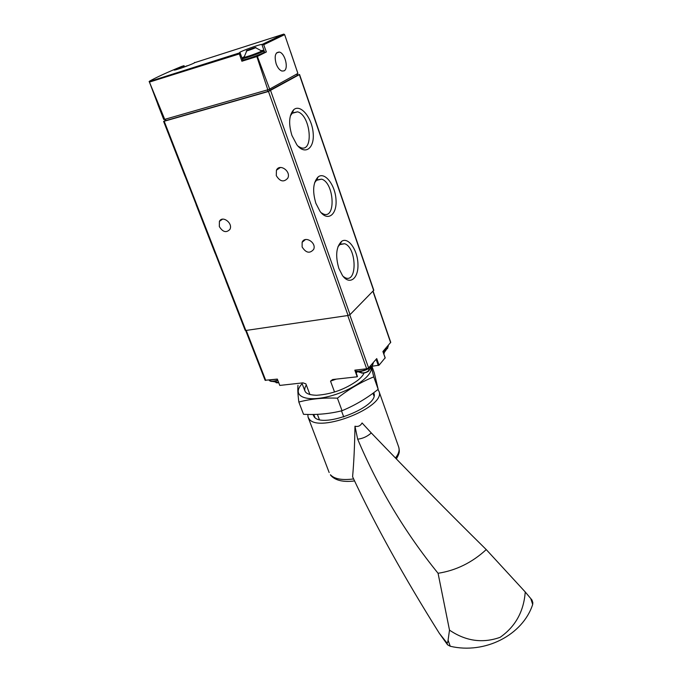 <?xml version="1.0" encoding="UTF-8"?>
<svg xmlns="http://www.w3.org/2000/svg" width="682" height="682" viewBox="0 0 682 682"><rect width="100%" height="100%" fill="white"/><g stroke="black" fill="none" stroke-linecap="round" stroke-linejoin="round"><path stroke-width="1.02" d="M196.459 205.291L184.779 175.385M226.092 281.206L214.966 252.698M373.796 290.251L350.037 314.632L348.067 315.485L245.844 330.48L245.196 330.369L225.776 280.617M297.412 74.994L299.355 74.619L268.478 91.465L164.2 121.26L165.155 120.245M194.651 62.684L283.84 34.1L284.641 34.629L297.889 73.426L290.617 51.926M194.558 62.429L194.83 62.48C195.521 63.128 173.748 71.056 174.115 70.024L183.952 65.711L184.464 66.631L184.2 65.881M241.888 61.235L242.963 60.749L240.055 52.667L239.356 53.921L241.888 61.235L257.378 56.418L269.663 89.078L267.821 89.785L256.875 56.615M240.013 52.667L239.595 52.591C238.998 51.849 259.765 44.236 261.879 44.424L263.712 44.739L266.355 51.968L264.718 52.48L261.879 44.424M159.929 109.734L149.443 82.096L164.729 119.359L163.731 119.495L157.857 104.431M164.729 119.359L267.821 89.785M284.053 70.868C288.904 68.797 285.042 53.136 279.39 52.062C275.23 52.207 274.164 56.171 276.193 63.946C277.702 67.868 279.629 70.237 281.973 71.056L284.053 70.868M257.378 56.418L266.355 51.968M269.663 89.078L297.889 73.426M149.085 81.593L239.8 52.821M297.497 75.25L267.924 91.405L165.922 120.569L165.317 120.663L164.797 119.341M264.053 52.548L264.718 52.48M244.378 59.675C238.419 63.23 269.722 51.943 262.885 53M315.868 203.304L320.08 211.446C327.769 221.914 337.07 214.736 336.021 199.894C335.339 185.18 324.896 171.429 318.144 176.911C313.064 182.333 312.305 191.131 315.868 203.304M291.939 135.488L296.815 144.737C305.152 155.692 314.76 148.182 313.14 132.768C311.93 117.483 300.395 103.536 293.644 109.785C288.972 115.207 288.401 123.774 291.939 135.488M338.826 268.358L342.492 275.562C349.585 285.562 358.536 278.623 357.956 264.284C357.709 250.081 348.272 236.543 341.614 241.351C336.175 246.765 335.254 255.767 338.826 268.358M219.323 226.56C222.775 232.11 226.288 233.065 229.868 229.425C233.363 223.423 222.443 215.018 219.416 221.36L219.323 226.56M276.287 175.615C279.987 181.634 283.806 182.495 287.753 178.207C291.427 171.404 279.62 163.066 276.432 170.202L276.287 175.615M302.126 246.986C305.971 252.988 309.807 253.798 313.643 249.407C316.806 242.698 304.803 235.299 302.135 242.289L302.126 246.986M246.731 50.92L244.165 57.041C242.161 58.763 263.567 51.073 261.445 50.835L255.545 47.697M253.525 48.013L247.302 50.34C241.846 52.983 260.362 46.333 254.846 47.629L253.525 48.013M248.546 49.888L255.494 47.612L248.546 49.888M189.008 65.233L180.372 68.388M186.092 66.359L180.653 68.294M186.016 66.137L188.488 65.438M343.191 276.474L345.501 277.872C357.581 283.073 356.55 247.234 344.606 243.713L340.139 244.258L337.94 246.765M298.085 146.229L300.805 147.696C314.078 152.589 310.617 114.977 297.548 111.831L292.425 112.939L290.327 115.966M321.043 212.639L323.566 214.088C336.243 219.161 334.112 182.512 321.597 179.144L316.789 179.946L314.607 182.725M355.092 370.121L357.206 376.796L332.603 379.533L330.523 381.127L336.166 379.141M343.745 416.975L341.486 410.845M334.547 392.031L330.523 381.127M319.338 419.515L317.394 414.349M309.935 394.597L305.886 383.855L302.919 382.849L279.782 385.424L277.344 379.09L265.102 380.275L245.673 330.497M304.07 383.258L305.886 383.855M385.108 357.862L379.056 365.194L372.048 366.26M356.2 373.02L357.479 371.664M379.056 365.194L376.737 358.587L368.595 367.93L366.669 368.783L354.819 370.156L357.206 376.796M373.105 291.129L390.743 342.338L382.9 351.52L385.177 358.067M383.719 353.617L384.316 353.071L383.693 351.528M361.341 371.477C358.817 374.205 366.976 373.259 369.141 370.565L368.553 368.902M276.022 381.46C275.315 382.704 276.219 383.096 278.716 382.653M438.066 573.281C405.048 532.557 378.254 487.86 357.675 439.182C362.764 438.594 367.3 436.514 371.281 432.942C409.822 473.12 448.142 512.003 486.249 549.59C472.123 562.582 456.062 570.476 438.066 573.281L449.498 630.125L448.083 640.236C447.724 642.47 447.315 643.339 446.838 642.828L439.344 633.331L447.554 644.797L450.256 646.263C484.953 654.498 522.787 635.002 532.685 604.474L532.838 602.641L531.994 600.058M439.344 633.331C403.923 576.929 375.006 524.739 352.594 476.744C353.873 462.541 354.666 445.696 354.972 426.207C358.076 426.975 360.446 425.9 362.074 422.959L371.281 432.942M373.71 392.713L373.872 393.173C379.985 406.242 322.85 429.046 314.189 416.898L312.953 414.468M377.956 389.473L379.03 391.477C386.2 406.762 319.142 433.437 309.253 419.123L308.076 417.162L307.804 414.451M357.675 439.182L354.972 426.207M486.249 549.59L525.242 591.967C523.785 611.498 515.404 626.622 500.102 637.338C482.583 643.544 465.721 641.14 449.498 630.125M525.242 591.967L531.986 600.024M371.085 367.376C373.608 375.773 350.548 391.553 327.172 396.822C303.729 402.32 291.444 394.989 302.143 383.693M364.162 372.79C363.208 375.168 361.042 377.709 357.666 380.42C345.254 389.294 331.58 394.239 316.636 395.27C305.817 394.972 302.365 391.528 306.303 384.946M298 385.262C297.574 388.8 297.846 394.392 298.835 402.048C310.549 398.91 323.404 397.615 337.42 398.169C349.065 389.047 361.187 381.954 373.77 376.89L371.298 366.95M371.971 366.345L374.324 373.003L378.169 389.311C367.027 398.203 354.981 405.338 342.049 410.717C329.79 413.795 316.951 414.997 303.524 414.306L298.835 402.048M342.049 410.717L337.42 398.169M378.169 389.311L373.77 376.89M245.844 330.48L164.2 121.26M149.622 81.124C155.939 77.543 166.596 72.65 181.574 66.461L183.952 65.711M262.57 44.236L283.448 34.194M149.443 82.096L239.356 53.921M263.712 44.739L284.641 34.629M296.832 74.014L297.318 75.404M165.376 119.171L165.922 120.569M267.387 89.905L267.924 91.405M269.543 89.129L270.063 90.578M183.475 66.998L183.117 66.052M373.676 290.541L299.355 74.619M350.037 314.632L270.618 90.638M348.067 315.485L268.478 91.465M242.434 58.516L242.886 59.777C242.425 61.048 264.718 53.043 264.105 52.156L264.096 52.13M242.425 58.49C241.957 59.743 264.258 51.738 263.653 50.869L264.105 52.156C266.142 53.384 242.732 61.994 242.894 59.803M244.182 56.725C234.94 61.551 271.24 48.473 261.215 50.596M252.468 48.985L252.289 48.482M250.209 49.752L250.047 49.292M368.595 367.93L349.772 314.845M366.669 368.783L347.752 315.536M265.75 380.428L246.245 330.42M390.633 342.645L372.943 291.291M376.114 359.303L378.305 365.535M383.011 351.588L387.265 348.638M383.267 351.102L387.598 348.05L388.339 345.817M385.518 348.511L388.032 345.629M355.595 371.144C361.128 372.15 366.635 370.462 372.125 366.072M355.518 371.127C361.622 371.673 367.274 369.797 372.457 365.484L373.267 363.046M370.283 365.995L372.935 362.952M355.279 370.104L363.932 369.098M270.473 381.033C271.99 381.698 274.462 381.519 277.881 380.488M277.889 380.505C273.03 381.929 270.089 381.775 269.058 380.045C270.029 381.536 272.928 381.579 277.753 380.172M269.842 379.959L277.361 379.158M353.634 478.926C342.074 480.418 334.333 479.02 330.42 474.74L330.744 475.388C335.356 480.512 343.302 482.362 354.589 480.938M398.595 446.736L398.8 447.332C399.703 450.427 398.595 453.99 395.475 458.006M450.256 646.263L448.083 640.236M447.554 644.797L446.838 642.828M532.685 604.474L530.724 598.455M215.214 253.568L196.118 204.643M185.027 176.254L163.595 121.362M297.037 73.903L297.505 75.259M242.963 60.749L240.055 52.667M276.491 52.949L279.39 52.062M373.804 290.268L299.534 74.474M302.135 242.289L305.425 239.57M276.432 170.202L280.396 167.491M219.416 221.36L222.528 219.178M339.645 244.642L344.606 243.713M340.139 244.258L341.614 241.351M292.032 113.314L297.548 111.831M292.425 112.939L293.644 109.785M316.329 180.338L321.597 179.144M316.789 179.946L318.144 176.911M373.932 395.91L372.986 393.25M314.982 417.623L313.788 414.46M304.854 390.854L301.87 382.96M355.16 370.113L357.453 376.498M382.96 351.443L385.228 357.939M386.387 349.542L383.634 353.361M388.203 345.433L387.606 348.366L383.02 351.614M371.247 366.993L370.769 368.033C367.547 372.841 363.284 374.06 357.982 371.681M373.148 362.705L372.466 365.799C367.291 370.232 361.665 372.074 355.595 371.332M278.657 382.5L272.732 381.477M308.17 417.427L329.159 472.541M379.03 391.477L398.8 447.332C399.251 450.845 400.394 451.816 396.378 458.935"/></g></svg>
